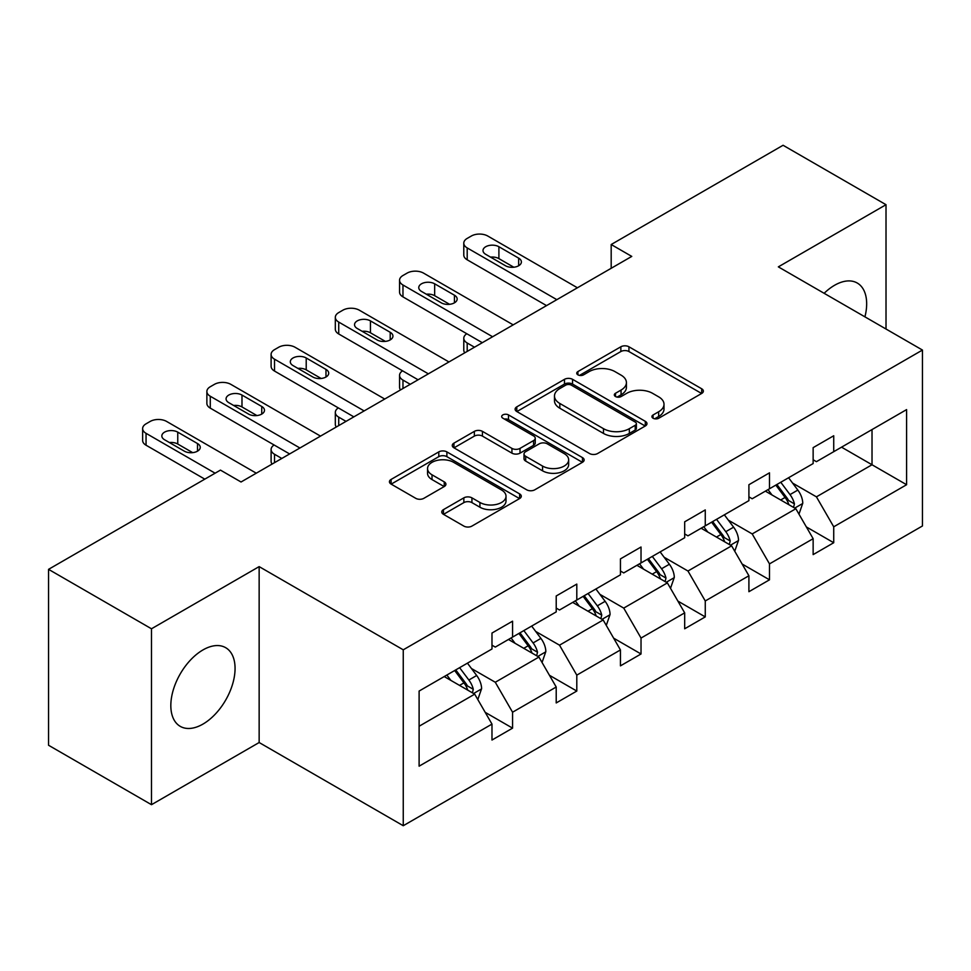 <?xml version="1.0" encoding="UTF-8"?>
<svg xmlns="http://www.w3.org/2000/svg" width="971" height="971" viewBox="0 0 971 971"><rect width="100%" height="100%" fill="white"/><g stroke="black" fill="none" stroke-linecap="round" stroke-linejoin="round"><path stroke-width="1.46" d="M653.082 418.234A4.005 2.306 0 0 0 658.751 418.234L701.681 393.449A5.717 3.301 0 0 0 703.356 391.107A5.717 3.301 0 0 0 701.681 388.776L628.941 346.781A5.717 3.301 0 0 0 620.857 346.781L577.915 371.565A4.005 2.306 0 0 0 576.75 373.204A4.005 2.306 0 0 0 577.915 374.842A4.005 2.306 0 0 0 583.571 374.842L589.13 371.626A18.291 10.56 0 0 1 614.995 371.626L621.064 375.134A18.291 10.56 0 0 1 626.416 382.598A18.291 10.56 0 0 1 621.064 390.063L615.505 393.267A4.005 2.306 0 0 0 614.327 394.906A4.005 2.306 0 0 0 615.505 396.532A4.005 2.306 0 0 0 621.161 396.532L626.72 393.328A18.291 10.56 0 0 1 652.585 393.328L658.641 396.823A18.291 10.56 0 0 1 664.006 404.3A18.291 10.56 0 0 1 658.641 411.765L653.082 414.969A4.005 2.306 0 0 0 651.917 416.608A4.005 2.306 0 0 0 653.082 418.234L653.082 414.969M202.951 724.099A45.419 26.217 120 0 0 232.615 684.082A45.419 26.217 120 0 0 225.66 647.681A45.419 26.217 120 0 0 202.951 649.939A45.419 26.217 120 0 0 173.275 689.956A45.419 26.217 120 0 0 180.242 726.357A45.419 26.217 120 0 0 202.951 724.099M864.93 316.849A45.419 26.217 120 0 0 857.259 283.034A45.419 26.217 120 0 0 834.55 285.292A45.419 26.217 120 0 0 824.136 293.303M443.444 509.641A5.717 3.301 0 0 0 441.769 511.972A5.717 3.301 0 0 0 443.444 514.314L463.847 526.088A5.717 3.301 0 0 0 471.93 526.088L519.619 498.56A5.717 3.301 0 0 0 521.293 496.23A5.717 3.301 0 0 0 519.619 493.899L446.878 451.891A5.717 3.301 0 0 0 438.795 451.891L391.107 479.431A5.717 3.301 0 0 0 389.432 481.762A5.717 3.301 0 0 0 391.107 484.092L415.758 498.329A5.717 3.301 0 0 0 423.841 498.329L444.245 486.544A5.717 3.301 0 0 0 445.92 484.213A5.717 3.301 0 0 0 444.245 481.871L432.022 474.819A15.293 8.824 0 0 1 427.543 468.58A15.293 8.824 0 0 1 436.986 460.424A15.293 8.824 0 0 1 453.639 462.33L501.534 489.991A15.293 8.824 0 0 1 506.012 496.23A15.293 8.824 0 0 1 496.569 504.386A15.293 8.824 0 0 1 479.917 502.468L471.93 497.856A5.717 3.301 0 0 0 463.847 497.856L443.444 509.641L443.444 514.314M259.148 566.615L151.488 628.783L48.55 569.346L48.55 745.255L151.488 804.692L259.148 742.524L403.256 825.726L403.256 649.817L259.148 566.615L259.148 742.524M886.013 329.023L886.013 204.699L778.341 266.867L922.45 350.058L403.256 649.817M886.013 204.699L783.075 145.274L611.184 244.522L611.184 268.287M48.55 569.346L220.453 470.11L241.039 481.992L631.769 256.405L611.184 244.522M589.531 453.53A5.717 3.301 0 0 0 597.614 453.53L645.302 425.99A5.717 3.301 0 0 0 646.977 423.659A5.717 3.301 0 0 0 645.302 421.329L572.562 379.333A5.717 3.301 0 0 0 564.479 379.333L516.79 406.861A5.717 3.301 0 0 0 515.115 409.192A5.717 3.301 0 0 0 516.79 411.522L589.531 453.53M504.447 419.096A4.005 2.306 0 0 1 508.501 419.666L508.501 414.908L582.466 457.608A5.717 3.301 0 0 1 584.141 459.938A5.717 3.301 0 0 1 582.466 462.281L534.778 489.809A5.717 3.301 0 0 1 526.695 489.809L453.943 447.813L453.943 443.14A5.717 3.301 0 0 0 452.268 445.483A5.717 3.301 0 0 0 453.943 447.813M453.943 443.14L474.358 431.367A5.717 3.301 0 0 1 482.441 431.367L511.935 448.396A5.717 3.301 0 0 0 520.019 448.396L533.565 440.579A5.717 3.301 0 0 0 535.239 438.249A5.717 3.301 0 0 0 533.565 435.906L502.844 418.173A4.005 2.306 0 0 1 501.679 416.547A4.005 2.306 0 0 1 504.143 414.411A4.005 2.306 0 0 1 508.501 414.908M151.488 628.783L151.488 804.692M419.108 691.061L491.981 648.98L491.981 633.056L512.567 621.173L512.567 637.097L556.213 611.9L556.213 595.976L576.798 584.093L576.798 600.017L620.445 574.82L620.445 558.895L641.03 547.013L641.03 562.937L684.676 537.74L684.676 521.815L705.262 509.921L705.262 525.845L748.908 500.648L748.908 484.723L769.493 472.841L769.493 488.765L813.14 463.568L813.14 447.643L833.725 435.761L833.725 451.685L906.598 409.604L906.598 484.723L833.725 526.804L833.725 542.728L813.14 554.611L813.14 538.687L769.493 563.884L769.493 579.808L748.908 591.703L748.908 575.767L705.262 600.964L705.262 616.901L684.676 628.783L684.676 612.859L641.03 638.056L641.03 653.981L620.445 665.863L620.445 649.939L576.798 675.136L576.798 691.061L556.213 702.943L556.213 687.019L512.567 712.216L512.567 728.141L491.981 740.036L491.981 724.099L419.108 766.18L419.108 691.061M403.256 825.726L922.45 525.966L922.45 350.058M508.452 639.476L538.917 657.064L495.283 682.261L471.445 668.509M495.283 682.261L512.567 712.216M538.917 657.064L556.213 687.019M491.981 645.181L495.283 647.087L512.567 637.097M572.684 602.396L603.149 619.984L559.514 645.181L535.676 631.429M559.514 645.181L576.798 675.136M603.149 619.984L620.445 649.939M556.213 608.101L559.514 610.006L576.798 600.017M636.915 565.316L667.38 582.903L623.734 608.101L599.908 594.337M623.734 608.101L641.03 638.056M667.38 582.903L684.676 612.859M620.445 571.021L623.734 572.914L641.03 562.937M701.147 528.224L731.612 545.823L687.966 571.021L664.14 557.257M687.966 571.021L705.262 600.964M731.612 545.823L748.908 575.767M684.676 533.929L687.966 535.834L705.262 525.845M765.379 491.144L795.844 508.731L752.197 533.929L728.371 520.177M752.197 533.929L769.493 563.884M795.844 508.731L813.14 538.687M748.908 496.849L752.197 498.754L769.493 488.765M841.541 447.17L872.019 464.757L816.429 496.849L792.603 483.097M816.429 496.849L833.725 526.804M906.598 484.723L872.019 464.757L872.019 429.583L906.598 409.604M813.14 459.769L816.429 461.674L833.725 451.685M419.108 726.247L474.698 694.156L444.22 676.556M474.698 694.156L491.981 724.099M806.343 526.925L833.725 542.728M742.111 564.005L769.493 579.808M677.879 601.085L705.262 616.901M613.648 638.165L641.03 653.981M549.416 675.258L576.798 691.061M485.197 712.338L512.567 728.141M654.685 418.804L658.641 416.51A18.291 10.56 0 0 0 664.006 409.046L664.006 404.3M626.416 382.598L626.416 387.344A18.291 10.56 0 0 1 621.064 394.821L617.107 397.103M701.608 393.486L628.941 351.538A5.717 3.301 0 0 0 620.857 351.538L579.517 375.401M645.23 426.038L572.562 384.079A5.717 3.301 0 0 0 564.479 384.079L516.863 411.57M635.204 425.298A4.005 2.306 0 0 0 636.381 423.659A4.005 2.306 0 0 0 635.204 422.033L571.349 385.159A4.005 2.306 0 0 0 565.692 385.159L559.83 388.546A18.291 10.56 0 0 0 554.477 396.01A18.291 10.56 0 0 0 559.83 403.475L603.476 428.672A18.291 10.56 0 0 0 629.342 428.672L635.204 425.298L635.204 430.044A4.005 2.306 0 0 0 636.381 428.417L636.381 423.659M554.477 396.01L554.477 400.768A18.291 10.56 0 0 0 559.83 408.233L559.83 403.475M635.204 430.044L629.342 433.43A18.291 10.56 0 0 1 603.476 433.43L559.83 408.233M454.027 447.849L474.358 436.113L474.358 431.367M535.239 438.249L535.239 442.994A5.717 3.301 0 0 1 533.565 445.337L520.019 453.154A5.717 3.301 0 0 1 511.935 453.154L482.441 436.113A5.717 3.301 0 0 0 474.358 436.113M508.501 419.666L582.394 462.317M542.558 466.068A15.293 8.824 0 0 0 559.211 467.986A15.293 8.824 0 0 0 568.654 459.829A15.293 8.824 0 0 0 564.175 453.591L547.304 443.844A5.717 3.301 0 0 0 539.221 443.844L525.687 451.661A5.717 3.301 0 0 0 524.012 453.991A5.717 3.301 0 0 0 525.687 456.321L542.558 466.068L542.558 470.826A15.293 8.824 0 0 0 559.211 472.731A15.293 8.824 0 0 0 568.654 464.587L568.654 459.829M524.012 453.991L524.012 458.749A5.717 3.301 0 0 0 525.687 461.079L525.687 456.321M542.558 470.826L525.687 461.079M506.012 496.23L506.012 500.975A15.293 8.824 0 0 1 496.569 509.132A15.293 8.824 0 0 1 479.917 507.226L471.93 502.614A5.717 3.301 0 0 0 463.847 502.614L443.516 514.351M427.543 468.58L427.543 473.326A15.293 8.824 0 0 0 432.022 479.577L432.022 474.819M444.172 486.592L432.022 479.577M519.546 498.609L446.878 456.649A5.717 3.301 0 0 0 438.795 456.649L391.179 484.141M798.975 514.157L802.762 503.221A15.427 8.909 -120 0 0 797.834 490.076L788.586 477.744M772.006 494.979L768 489.627M474.479 347.205L467.197 343.006L467.197 351.417M464.757 352.825A11.64 6.724 180 0 1 463.786 350.13L463.786 338.248A11.64 6.724 -0 0 0 467.197 343.006M793.562 507.42L794.424 503.876A15.427 8.909 -120 0 0 790.006 494.603L780.769 482.259M776.897 484.493L787.08 498.074A7.865 4.539 60 0 1 788.501 500.453L794.424 503.876M775.829 485.112L785.066 497.455A15.427 8.909 60 0 1 788.913 504.738M466.796 333.745A11.64 6.724 -0 0 0 463.786 338.248M556.832 299.663L467.197 247.921A11.64 6.724 0 0 1 463.786 243.163A11.64 6.724 0 0 1 467.197 238.405L471.311 236.038A11.64 6.724 0 0 1 487.782 236.038L577.417 287.78M463.786 243.163L463.786 255.045A11.64 6.724 180 0 0 467.197 259.803L546.539 305.61M485.731 254.341A9.322 5.377 180 0 1 483 250.53A9.322 5.377 180 0 1 488.753 245.566A9.322 5.377 180 0 1 498.9 246.731L518.66 258.14A9.322 5.377 180 0 1 521.391 261.939A9.322 5.377 180 0 1 515.637 266.916A9.322 5.377 180 0 1 505.49 265.751L485.731 254.341M490.573 257.133A9.322 5.377 180 0 1 498.9 258.614L513.817 267.231M734.744 551.237L738.53 540.301A15.427 8.909 -120 0 0 733.603 527.168L724.354 514.824M707.786 532.059L703.769 526.707M410.26 384.298L402.965 380.086L402.965 388.497M400.525 389.905A11.64 6.724 180 0 1 399.554 387.223L399.554 375.328A11.64 6.724 -0 0 0 402.965 380.086M729.33 544.5L730.192 540.956A15.427 8.909 -120 0 0 725.786 531.683L716.537 519.339M712.665 521.573L722.849 535.155A7.865 4.539 60 0 1 724.269 537.546L730.192 540.956M711.597 522.192L720.846 534.536A15.427 8.909 60 0 1 724.682 541.818M402.564 370.825A11.64 6.724 -0 0 0 399.554 375.328M670.512 588.317L674.299 577.381A15.427 8.909 -120 0 0 669.371 564.248L660.134 551.904M643.555 569.14L639.549 563.799M346.028 421.378L338.733 417.166L338.733 425.589M336.294 426.997A11.64 6.724 180 0 1 335.323 424.303L335.323 412.42A11.64 6.724 -0 0 0 338.733 417.166M665.099 581.593L665.972 578.048A15.427 8.909 -120 0 0 661.554 568.763L652.306 556.419M648.446 558.653L658.617 572.235A7.865 4.539 60 0 1 660.037 574.626L665.972 578.048M647.366 559.272L656.614 571.616A15.427 8.909 60 0 1 660.45 578.898M338.333 407.905A11.64 6.724 -0 0 0 335.323 412.42M492.6 336.755L402.965 285.001A11.64 6.724 0 0 1 399.554 280.243A11.64 6.724 0 0 1 402.965 275.497L407.092 273.118A11.64 6.724 0 0 1 423.55 273.118L513.186 324.86M399.554 280.243L399.554 292.137A11.64 6.724 180 0 0 402.965 296.883L482.308 342.69M421.499 291.421A9.322 5.377 180 0 1 418.768 287.622A9.322 5.377 180 0 1 424.521 282.646A9.322 5.377 180 0 1 434.668 283.811L454.44 295.22A9.322 5.377 180 0 1 457.159 299.032A9.322 5.377 180 0 1 451.418 303.996A9.322 5.377 180 0 1 441.259 302.831L421.499 291.421M426.342 294.213A9.322 5.377 180 0 1 434.668 295.694L449.585 304.311M428.369 373.835L338.733 322.081A11.64 6.724 0 0 1 335.323 317.335A11.64 6.724 0 0 1 338.733 312.577L342.86 310.198A11.64 6.724 0 0 1 359.331 310.198L448.954 361.952M335.323 317.335L335.323 329.218A11.64 6.724 180 0 0 338.733 333.975L418.076 379.782M357.267 328.501A9.322 5.377 180 0 1 354.536 324.702A9.322 5.377 180 0 1 360.29 319.726A9.322 5.377 180 0 1 370.437 320.891L390.208 332.3A9.322 5.377 180 0 1 392.939 336.112A9.322 5.377 180 0 1 387.186 341.076A9.322 5.377 180 0 1 377.027 339.911L357.267 328.501M362.11 331.305A9.322 5.377 180 0 1 370.437 332.786L385.353 341.391M606.28 625.409L610.067 614.473A15.427 8.909 -120 0 0 605.139 601.328L595.903 588.996M579.323 606.232L575.317 600.879M281.796 458.458L274.514 454.258L274.514 462.669M272.074 464.077A11.64 6.724 180 0 1 271.103 461.383L271.103 449.5A11.64 6.724 -0 0 0 274.514 454.258M600.879 618.673L601.741 615.129A15.427 8.909 -120 0 0 597.323 605.843L588.074 593.512M584.214 595.733L594.386 609.315A7.865 4.539 60 0 1 595.818 611.706L601.741 615.129M583.134 596.364L592.383 608.696A15.427 8.909 60 0 1 596.23 615.99M274.113 444.985A11.64 6.724 -0 0 0 271.103 449.5M364.137 410.915L274.514 359.173A11.64 6.724 0 0 1 271.103 354.415A11.64 6.724 0 0 1 274.514 349.657L278.628 347.278A11.64 6.724 0 0 1 295.099 347.278L384.722 399.032M271.103 354.415L271.103 366.298A11.64 6.724 180 0 0 274.514 371.056L353.845 416.862M293.036 365.582A9.322 5.377 180 0 1 290.305 361.782A9.322 5.377 180 0 1 296.058 356.818A9.322 5.377 180 0 1 306.217 357.983L325.977 369.393A9.322 5.377 180 0 1 328.708 373.192A9.322 5.377 180 0 1 322.955 378.168A9.322 5.377 180 0 1 312.796 376.991L293.036 365.582M297.879 368.385A9.322 5.377 180 0 1 306.217 369.866L321.122 378.472M542.049 662.489L545.836 651.553A15.427 8.909 -120 0 0 540.908 638.408L531.671 626.077M515.091 643.312L511.086 637.959M536.647 655.753L537.509 652.209A15.427 8.909 -120 0 0 533.091 642.936L523.842 630.592M519.983 632.825L530.154 646.407A7.865 4.539 60 0 1 531.586 648.786L537.509 652.209M518.902 633.444L528.151 645.788A15.427 8.909 60 0 1 531.999 653.07M299.918 447.995L210.282 396.253A11.64 6.724 0 0 1 206.872 391.495A11.64 6.724 0 0 1 210.282 386.737L214.397 384.37A11.64 6.724 0 0 1 230.867 384.37L320.503 436.113M206.872 391.495L206.872 403.378A11.64 6.724 180 0 0 210.282 408.136L289.613 453.943M228.804 402.674A9.322 5.377 180 0 1 226.073 398.863A9.322 5.377 180 0 1 231.826 393.898A9.322 5.377 180 0 1 241.985 395.063L261.745 406.473A9.322 5.377 180 0 1 264.476 410.272A9.322 5.377 180 0 1 258.723 415.248A9.322 5.377 180 0 1 248.564 414.083L228.804 402.674M233.647 405.465A9.322 5.377 180 0 1 241.985 406.946L256.902 415.564M477.817 699.569L481.604 688.633A15.427 8.909 -120 0 0 476.688 675.5L467.439 663.157M450.86 680.392L446.854 675.039M472.416 692.833L473.278 689.289A15.427 8.909 -120 0 0 468.859 680.016L459.611 667.672M455.751 669.905L465.922 683.487A7.865 4.539 60 0 1 467.354 685.878L473.278 689.289M454.671 670.524L463.92 682.868A15.427 8.909 60 0 1 467.767 690.15M215.101 473.193L146.051 433.333A11.64 6.724 0 0 1 142.64 428.575A11.64 6.724 0 0 1 146.051 423.829L150.165 421.45A11.64 6.724 0 0 1 166.636 421.45L256.271 473.193M142.64 428.575L142.64 440.47A11.64 6.724 180 0 0 146.051 445.216L204.796 479.14M164.572 439.754A9.322 5.377 180 0 1 161.841 435.943A9.322 5.377 180 0 1 167.595 430.978A9.322 5.377 180 0 1 177.754 432.144L197.514 443.553A9.322 5.377 180 0 1 200.244 447.364A9.322 5.377 180 0 1 194.491 452.328A9.322 5.377 180 0 1 184.344 451.163L164.572 439.754M169.427 442.545A9.322 5.377 180 0 1 177.754 444.026L192.671 452.644M658.641 416.51L658.641 411.765M615.505 396.532L615.505 393.267M621.064 394.821L621.064 390.063M577.915 374.842L577.915 371.565M620.857 351.538L620.857 346.781M628.941 351.538L628.941 346.781M701.681 393.449L701.681 388.776M516.79 411.522L516.79 406.861M564.479 384.079L564.479 379.333M572.562 384.079L572.562 379.333M645.302 425.99L645.302 421.329M603.476 433.43L603.476 428.672M629.342 433.43L629.342 428.672M482.441 436.113L482.441 431.367M511.935 453.154L511.935 448.396M520.019 453.154L520.019 448.396M533.565 445.337L533.565 440.579M582.466 462.281L582.466 457.608M463.847 502.614L463.847 497.856M471.93 502.614L471.93 497.856M479.917 507.226L479.917 502.468M444.245 486.544L444.245 481.871M391.107 484.092L391.107 479.431M438.795 456.649L438.795 451.891M446.878 456.649L446.878 451.891M519.619 498.56L519.619 493.899M794.727 508.1L802.653 503.524M790.006 494.603L797.834 490.076M780.684 499.98L785.066 497.455M467.197 259.803L467.197 247.921M498.9 246.731L498.9 258.614M518.66 258.14L518.66 265.751M730.495 545.18L738.421 540.604M725.786 531.683L733.603 527.168M716.452 537.072L720.846 534.536M666.276 582.26L674.202 577.684M661.554 568.763L669.371 564.248M652.221 574.152L656.614 571.616M402.965 296.883L402.965 285.001M434.668 283.811L434.668 295.694M454.44 295.22L454.44 302.831M338.733 333.975L338.733 322.081M370.437 320.891L370.437 332.786M390.208 332.3L390.208 339.911M602.044 619.34L609.97 614.764M597.323 605.843L605.139 601.328M587.989 611.232L592.383 608.696M274.514 371.056L274.514 359.173M306.217 357.983L306.217 369.866M325.977 369.393L325.977 376.991M537.813 656.432L545.738 651.857M533.091 642.936L540.908 638.408M523.757 648.312L528.151 645.788M210.282 408.136L210.282 396.253M241.985 395.063L241.985 406.946M261.745 406.473L261.745 414.083M473.581 693.512L481.507 688.937M468.859 680.016L476.688 675.5M459.526 685.392L463.92 682.868M146.051 445.216L146.051 433.333M177.754 432.144L177.754 444.026M197.514 443.553L197.514 451.163"/></g></svg>
